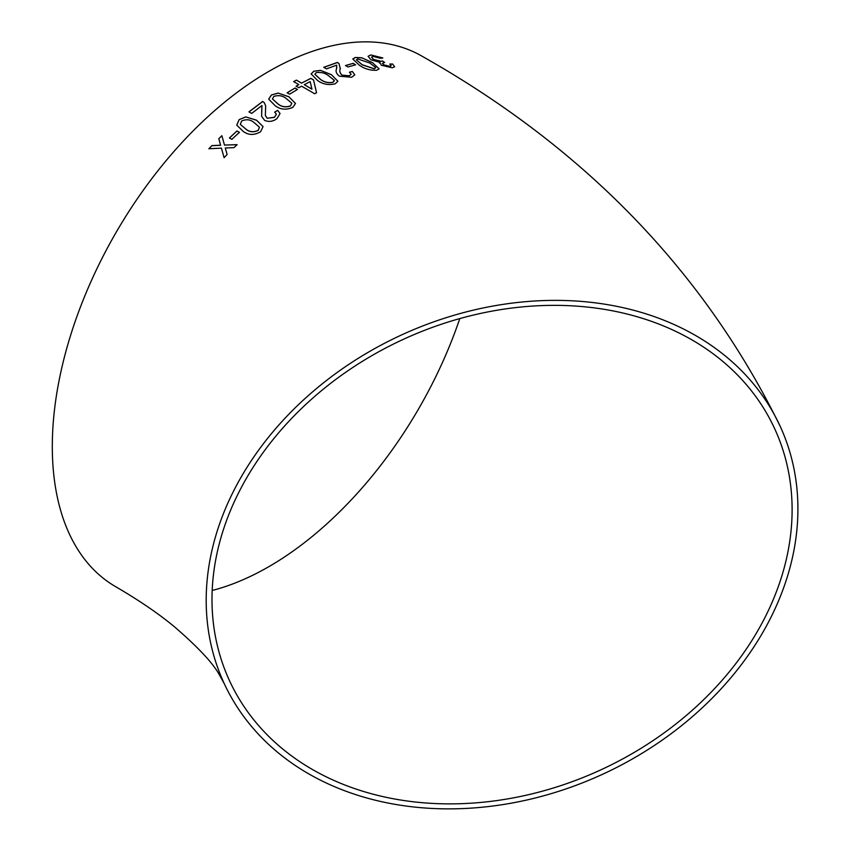 <?xml version="1.0" encoding="UTF-8"?>
<svg xmlns="http://www.w3.org/2000/svg" width="851" height="851" viewBox="0 0 851 851"><rect width="100%" height="100%" fill="white"/><g stroke="black" fill="none" stroke-linecap="round" stroke-linejoin="round"><path stroke-width="1.28" d="M502.047 304.53A306.296 241.567 155.1 0 0 224.217 683.566A306.296 241.567 155.1 0 0 603.753 773.74A306.296 241.567 155.1 0 0 779.888 425.67A306.296 241.567 155.1 0 0 502.047 304.53M779.888 425.67C703.756 271.022 584.467 147.861 422.032 56.198A306.296 176.838 120 0 0 268.884 71.367A306.296 176.838 120 0 0 68.793 341.283A306.296 176.838 120 0 0 115.736 586.722C139.5 600.583 159.297 614.135 175.115 627.357C198.187 647.366 212.867 663.067 219.164 674.46L224.217 683.566M211.899 145.606L208.878 148.744L221.43 148.138L224.079 157.648L227.1 154.52L225.292 147.978L234.004 147.617L237.089 144.638L224.473 145.074L221.877 135.692L218.792 138.692L220.611 145.223L211.899 145.606L208.91 148.819M236.972 130.969L229.408 137.979L231.855 139.351L239.418 132.341L236.972 130.969L229.44 138.053M260.587 131.756L263.065 126.586L256.502 120.182L245.79 116.906L239.131 119.629L236.738 125.14L243.269 131.448C248.524 135.298 254.289 135.394 260.587 131.756M276.894 118.693L280.064 113.577L277.66 110.322L274.682 112.13L276.362 114.162L274.501 117.268L267.246 118.257L265.342 115.459L265.682 105.886L264.299 102.716L262.693 101.429L248.971 111.864L251.694 113.417L261.948 105.524L261.619 116.3L264.597 120.374C268.831 122.161 272.926 121.597 276.894 118.693M292.85 107.343L295.51 103.439L288.883 96.748L278.128 93.067L271.352 95.025L268.714 99.173L275.33 105.864C280.575 109.651 286.415 110.151 292.85 107.343M295.031 88.025L287.117 92.791L289.574 94.195L297.478 89.44L295.031 88.025L287.127 92.876M298.85 87.706L301.573 86.174L314.636 93.738L316.54 92.706L313.54 79.92L310.817 78.335L301.584 83.111L296.403 80.122L293.68 81.611L298.85 84.6L296.127 86.142L298.85 87.706M335.283 83.781L337.9 81.239L331.284 74.601L320.54 70.367L313.774 71.229L311.126 73.931L317.742 80.622C323.008 84.334 328.858 85.387 335.283 83.781M340.283 68.771L339.017 63.623L337.411 62.431L323.774 67.293L326.497 68.878L336.719 65.144L336.517 68.888C335.422 71.346 336.379 73.771 339.411 76.186L351.686 77.26L354.803 74.856L352.367 71.484L349.442 72.186L351.144 74.324L349.304 75.792L342.07 75.143C339.911 72.984 339.315 70.856 340.283 68.771L340.389 68.176M353.165 63.357L345.517 65.527L347.963 66.974L355.612 64.804L353.165 63.357L345.495 65.623M376.706 70.25L379.12 68.857L372.43 62.602L361.803 57.783L355.261 57.464L352.803 58.985L359.473 65.314C364.76 68.931 370.504 70.58 376.706 70.25M379.461 63.038L379.844 62.357L381.344 65.25L392.322 67.803L394.641 66.772L392.609 64.016L389.843 64.038L391.152 65.729L389.801 66.325L383.79 64.846L382.439 63.282L384.62 62.453L382.439 60.953L381.099 61.304L373.461 59.4L371.536 57.155L373.132 56.411L380.599 58.304L382.822 57.953L370.781 54.943L368.089 56.283L370.908 59.761L379.844 62.357L379.482 62.985M792.111 509.749A300.297 236.833 155.1 0 0 774.442 428.202A300.297 236.833 155.1 0 0 402.353 339.794A300.297 236.833 155.1 0 0 229.664 681.034A300.297 236.833 155.1 0 0 552.682 788.207A300.297 236.833 155.1 0 0 792.111 509.749M212.186 590.477A300.297 173.37 120 0 0 459.795 318.582M394.619 66.825L392.609 64.016M392.577 64.112L389.811 64.133M391.13 65.772L389.801 66.325M389.779 66.431L383.79 64.846M383.758 64.953L382.429 63.325M384.588 62.548L382.439 60.953M382.407 61.049L381.099 61.304M381.067 61.4L373.461 59.4M373.44 59.506L371.536 57.155M382.79 58.049L370.781 54.943M370.749 55.049L368.068 56.336M379.11 68.91L372.43 62.602M372.398 62.697L361.803 57.783M361.781 57.879L355.261 57.464M355.239 57.56L352.793 59.027M374.27 68.867L375.525 67.367L369.866 63.059L357.707 58.91L356.441 59.761L362.069 64.782L374.27 68.867L375.504 67.463M375.525 67.367L375.557 68.048M356.42 59.857L362.09 64.687L374.302 68.771M355.59 64.899L353.144 63.453M354.793 74.899L352.367 71.484M352.357 71.58L349.421 72.282M351.133 74.377L349.304 75.792M349.282 75.888L342.07 75.143M342.059 75.239C339.9 73.08 339.304 70.952 340.272 68.867L339.017 63.623M339.006 63.719L337.411 62.431M337.39 62.527L323.763 67.389M336.794 67.654L336.507 68.984M337.9 81.292L331.284 74.601M331.273 74.697L320.54 70.367M320.529 70.463L313.774 71.229M313.774 71.314L311.126 73.984M314.849 74.26L320.455 79.441C323.997 82.175 328.124 83.175 332.847 82.419L334.198 80.345M332.847 82.419L334.241 80.973M334.209 80.26L328.582 75.728C325.082 72.984 320.955 71.963 316.232 72.654L314.849 74.207L320.465 79.345C324.008 82.09 328.135 83.079 332.858 82.334M316.529 92.791L313.54 79.92M313.53 80.005L310.817 78.335M310.817 78.43L301.584 83.111M301.573 83.196L296.403 80.122M296.403 80.207L293.68 81.707M296.127 86.228L298.85 84.6M304.296 84.685L311.934 89.206L310.19 81.59L304.296 84.685L311.945 89.121M297.478 89.525L295.031 88.11M295.51 103.482L288.883 96.748M288.893 96.833L278.128 93.067M278.139 93.153L271.352 95.025M271.363 95.11L268.725 99.216M290.436 106.003L291.797 103.226L286.181 98.493C282.67 95.652 278.554 94.961 273.809 96.429L272.448 98.993L278.054 104.045C281.575 106.896 285.702 107.545 290.436 106.003L291.797 103.311M272.448 98.993L278.043 103.96C281.575 106.811 285.702 107.46 290.425 105.918M280.064 113.619L277.66 110.322M277.671 110.407L274.692 112.215M276.373 114.225L274.501 117.268M274.511 117.353L267.246 118.257M267.267 118.332L265.342 115.502M265.693 105.928L264.299 102.716M264.31 102.79L262.693 101.429M262.704 101.514L248.992 111.949M261.693 110.917L261.948 105.524M261.714 110.992L261.629 116.332M263.076 126.629L256.502 120.182M256.513 120.257L245.79 116.906M245.811 116.981L239.131 119.629M239.152 119.704L236.748 125.182M245.928 129.203C249.471 132.118 253.555 132.533 258.193 130.437L259.481 127.235L253.843 122.374C250.332 119.448 246.247 119.002 241.578 121.023L240.365 124.406L245.907 129.129C249.449 132.043 253.534 132.458 258.172 130.363L259.481 127.235M240.365 124.406L245.907 129.129M239.439 132.416L236.993 131.043M224.111 157.722L221.43 148.138M237.11 144.702L224.473 145.074M221.898 135.766L218.792 138.692M218.824 138.756L220.611 145.223M220.632 145.287L211.931 145.681"/></g></svg>
